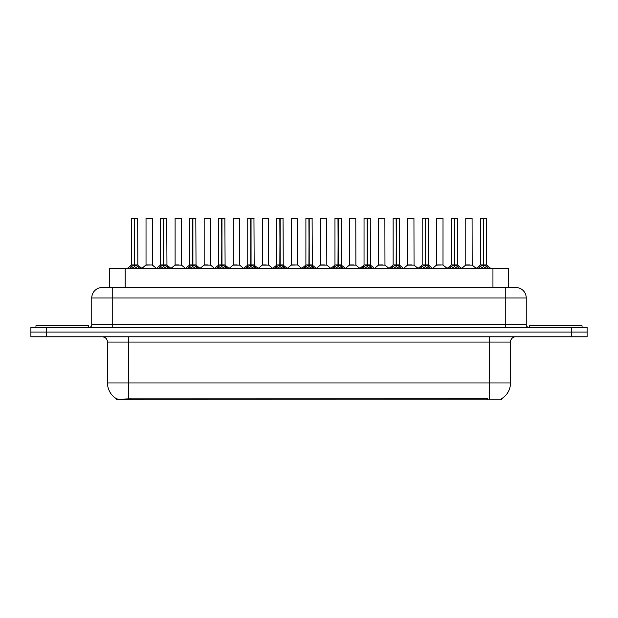 <?xml version="1.0" encoding="UTF-8"?>
<svg xmlns="http://www.w3.org/2000/svg" width="618" height="618" viewBox="0 0 618 618"><rect width="100%" height="100%" fill="white"/><g stroke="black" fill="none" stroke-linecap="round" stroke-linejoin="round"><path stroke-width="0.93" d="M105.941 287.486L109.409 287.486L109.409 268.598L508.699 268.598L508.699 287.486M501.623 398.703L501.623 399.776L116.478 399.776L116.478 398.764M107.509 382.982L128.498 382.982L128.498 342.055L107.509 342.055L107.509 382.982A18.362 18.362 0 0 0 116.586 398.826C117.945 399.359 121.916 399.359 128.498 398.826L487.401 398.734M501.414 398.826A18.362 18.362 0 0 0 510.491 382.982L510.491 342.055A5.245 5.245 0 0 1 515.736 336.81M46.644 327.362L587.1 327.362L587.1 332.09L30.9 332.09L30.9 336.81L46.644 336.81L46.644 332.09L30.9 332.09L30.9 327.362L46.644 327.362L46.644 332.09L587.1 332.09L587.1 336.81L46.644 336.81M526.235 297.984L91.765 297.984A10.491 10.491 0 0 1 102.264 287.486L515.736 287.486A10.491 10.491 0 0 1 526.235 297.984L526.235 324.744C526.374 326.319 527.247 327.192 528.853 327.362M91.765 297.984L91.765 324.744A2.626 2.626 0 0 1 89.147 327.362M129.262 268.598L131.062 266.706L134.5 264.967L134.5 266.798L134.685 218.224L131.595 218.224L134.593 218.224L134.593 264.921L138.216 266.706L140.016 268.598M134.5 218.224L131.487 218.332L131.487 264.921L134.5 264.967M134.77 264.967L134.77 266.798L134.685 264.921L137.783 264.921L134.77 264.929L134.77 218.224M135.118 265.13L137.884 265.13L137.683 218.224M134.5 218.332L134.685 264.921M134.593 218.224L133.588 218.224M134.152 265.13L131.487 264.929L134.639 264.921M138.216 266.706L138.216 268.598L134.77 266.798M134.5 266.798L131.07 268.606L131.062 266.706M149.965 264.921L149.031 264.921M152.322 218.332L146.026 218.332L152.322 218.332L152.314 264.929M150.22 218.224L146.126 218.224M146.026 218.332L146.026 264.921L149.17 264.921L146.026 264.921L141.901 268.39M88.413 327.362L88.413 325.794L35.937 325.794L35.937 327.362M158.332 268.598L160.132 266.706L163.569 264.967L163.569 266.798L163.755 218.224L160.665 218.224L163.662 218.224L163.662 264.921L167.285 266.706L169.085 268.598M163.577 218.224L160.556 218.332L160.556 264.921L163.569 264.967M163.84 264.967L163.84 266.798L163.755 264.921L166.852 264.921L163.84 264.929L163.84 218.224M164.187 265.13L166.953 265.13L166.752 218.224M163.569 218.332L163.755 264.921M163.662 218.224L162.658 218.224M163.222 265.13L160.556 264.929L163.708 264.921M167.285 266.706L167.285 268.598L163.84 266.798M163.569 266.798L160.139 268.606L160.132 266.706M187.401 268.598L189.201 266.706L192.638 264.967L192.638 266.798L192.824 218.224L195.821 218.224L189.734 218.224L192.731 218.224L192.916 266.798L192.824 264.921L195.921 264.921L192.909 264.929L192.909 218.224M192.909 264.967L196.354 266.706L198.154 268.598M192.646 218.224L189.626 218.332L189.626 264.921L192.638 264.967M193.256 265.13L196.022 265.13L195.821 218.224M192.638 218.332L192.824 264.921M192.731 218.224L191.727 218.224M192.291 265.13L189.626 264.929L192.777 264.921M196.346 268.606L192.916 266.798M192.638 266.798L189.208 268.606M216.47 268.598L218.27 266.706L221.707 264.967L221.707 266.798L221.893 218.224L218.803 218.224L221.8 218.224L221.8 264.921L225.423 266.706L227.223 268.598M221.715 218.224L218.695 218.332L218.695 264.921L221.707 264.967M221.986 264.967L221.986 266.798L221.893 264.921L224.991 264.921L221.978 264.921L221.978 218.224M222.326 265.13L225.091 265.13L224.89 218.224M221.707 218.332L221.893 264.921M221.8 218.224L220.796 218.224M221.36 265.13L218.695 264.929L221.847 264.921M225.423 266.706L225.423 268.598L221.986 266.798M221.707 266.798L218.278 268.606L218.27 266.706M245.539 268.598L247.339 266.706L250.777 264.967L250.777 266.798L250.962 218.224L247.872 218.224L250.869 218.224L250.869 264.921L254.492 266.706L256.292 268.598M250.784 218.224L247.764 218.332L247.764 264.921L250.777 264.967M251.055 264.967L251.055 266.798L250.962 264.921L254.06 264.921L251.055 264.929L251.047 218.224M251.395 265.13L254.16 265.13L253.959 218.224M250.777 218.332L250.962 264.921M250.869 218.224L249.865 218.224M250.429 265.13L247.764 264.929L250.916 264.921M254.492 266.706L254.492 268.598L251.055 266.798M250.777 266.798L247.347 268.606L247.339 266.706M179.035 264.921L178.1 264.921M175.095 218.332L181.391 218.332L181.483 265.13L174.994 265.13L178.239 264.921L175.095 264.929L175.095 218.332L181.391 218.332M179.29 218.224L175.195 218.224M208.104 264.921L207.169 264.921M204.164 218.332L210.46 218.332L210.553 265.13L204.064 265.13L207.308 264.921L204.164 264.929L204.164 218.332L210.46 218.332M208.359 218.224L204.264 218.224M237.173 264.921L236.238 264.921M233.233 218.332L239.529 218.332L239.622 265.13L233.133 265.13L236.377 264.921L233.233 264.929L233.233 218.332L239.529 218.332M237.428 218.224L233.334 218.224M582.063 327.362L582.063 325.794L529.587 325.794L529.587 327.362M274.608 268.598L276.408 266.706L279.846 264.967L279.846 266.798L280.031 218.224L276.941 218.224L279.939 218.224L279.939 264.921L283.562 266.706L285.361 268.598M279.854 218.224L276.833 218.332L276.833 264.921L279.846 264.967M280.124 264.967L280.124 266.798L280.031 264.921L283.129 264.921L280.124 264.929L280.116 218.224M280.464 265.13L283.229 265.13L283.029 218.224M279.846 218.332L280.031 264.921M279.939 218.224L278.934 218.224M279.498 265.13L276.833 264.929L279.985 264.921M283.562 266.706L283.562 268.598L280.124 266.798M279.846 266.798L276.416 268.606L276.408 266.706M303.677 268.598L305.477 266.706L308.915 264.967L308.915 266.798L309.1 218.224L306.01 218.224L309.008 218.224L309.008 264.921L312.631 266.706L314.431 268.598M308.923 218.224L305.902 218.332L305.902 264.921L308.915 264.967M309.193 264.967L309.193 266.798L309.1 264.921L312.198 264.921L309.193 264.929L309.185 218.224M309.533 265.13L312.299 265.13L312.098 218.224M308.915 218.332L309.1 264.921M309.008 218.224L308.003 218.224M308.567 265.13L305.902 264.929L309.054 264.921M312.631 266.706L312.631 268.598L309.193 266.798M308.915 266.798L305.485 268.606L305.477 266.706M332.747 268.598L334.547 266.706L337.984 264.967L337.984 266.798L338.17 218.224L335.08 218.224L338.077 218.224L338.077 264.921L341.7 266.706L343.5 268.598M337.992 218.224L334.971 218.332L334.971 264.921L337.984 264.967M338.262 264.967L338.262 266.798L338.17 264.921L341.267 264.921L338.262 264.929L338.255 218.224M338.602 265.13L341.368 265.13L341.167 218.224M337.984 218.332L338.17 264.921M338.077 218.224L337.073 218.224M337.637 265.13L334.971 264.929L338.123 264.921M341.692 268.606L338.262 266.798M337.984 266.798L334.554 268.606M266.242 264.921L265.315 264.921M262.302 218.332L268.598 218.332L268.691 265.13L262.202 265.13L265.446 264.921L262.302 264.929L262.302 218.332L268.598 218.332M266.497 218.224L262.403 218.224M295.311 264.921L294.384 264.921M297.667 218.332L291.372 218.332L297.667 218.332L297.66 264.929M295.566 218.224L291.472 218.224M291.372 218.332L291.372 264.921L294.516 264.921L291.372 264.921L287.254 268.39M324.38 264.921L323.453 264.921M320.441 218.332L326.737 218.332L326.829 265.13L320.34 265.13L323.585 264.921L320.441 264.929L320.441 218.332L326.737 218.332M324.635 218.224L320.541 218.224M361.816 268.598L363.616 266.706L367.053 264.967L367.053 266.798L367.239 218.224L364.149 218.224L367.146 218.224L367.146 264.921L370.769 266.706L372.569 268.598M367.061 218.224L364.041 218.332L364.041 264.921L367.053 264.967M367.331 264.967L367.331 266.798L367.239 264.921L370.336 264.921L367.331 264.929L367.324 218.224M367.671 265.13L370.437 265.13L370.236 218.224M367.053 218.332L367.239 264.921M367.146 218.224L366.142 218.224M366.706 265.13L364.041 264.929L367.192 264.921M370.769 266.706L370.769 268.598L367.331 266.798M367.053 266.798L363.623 268.606L363.616 266.706M390.885 268.598L392.685 266.706L396.123 264.967L396.123 266.798L396.308 218.224L393.218 218.224L396.215 218.224L396.215 264.921L399.838 266.706L401.638 268.598M396.13 218.224L393.11 218.332L393.11 264.921L396.123 264.967M396.401 264.967L396.401 266.798L396.308 264.921L399.406 264.921L396.401 264.929L396.393 218.224M396.741 265.13L399.506 265.13L399.305 218.224M396.123 218.332L396.308 264.921M396.215 218.224L395.211 218.224M395.775 265.13L393.11 264.929L396.262 264.921M399.838 266.706L399.838 268.598L396.401 266.798M396.123 266.798L392.693 268.606L392.685 266.706M419.954 268.598L421.754 266.706L425.192 264.967L425.192 266.798L425.377 218.224L422.287 218.224L425.284 218.224L425.284 264.921L428.907 266.706L430.707 268.598M425.199 218.224L422.179 218.332L422.179 264.921L425.192 264.967M425.47 264.967L425.47 266.798L425.377 264.921L428.475 264.921L425.47 264.929L425.462 218.224M425.81 265.13L428.575 265.13L428.374 218.224M425.192 218.332L425.377 264.921M425.284 218.224L424.28 218.224M424.844 265.13L422.187 264.929L425.331 264.921M428.907 266.706L428.907 268.598L425.47 266.798M425.192 266.798L421.762 268.606L421.754 266.706M449.023 268.598L450.823 266.706L454.261 264.967L454.261 266.798L454.446 218.224L451.356 218.224L454.354 218.224L454.354 264.921L457.977 266.706L459.777 268.598M454.269 218.224L451.248 218.332L451.248 264.921L454.261 264.967M454.539 264.967L454.539 266.798L454.446 264.921L457.544 264.921L454.539 264.929L454.531 218.224M454.879 265.13L457.644 265.13L457.444 218.224M454.261 218.332L454.446 264.921M454.354 218.224L453.349 218.224M453.913 265.13L451.256 264.929L454.4 264.921M457.977 266.706L457.977 268.598L454.539 266.798M454.261 266.798L450.831 268.606L450.823 266.706M478.093 268.598L479.892 266.706L483.33 264.967L483.33 266.798L483.515 218.224L480.425 218.224L483.423 218.224L483.423 264.921L487.046 266.706L488.846 268.598M483.338 218.224L480.317 218.332L480.317 264.921L483.33 264.967M483.608 264.967L483.608 266.798L483.515 264.921L486.613 264.921L483.608 264.929L483.6 218.224M483.948 265.13L486.714 265.13L486.513 218.224M483.33 218.332L483.515 264.921M483.423 218.224L482.419 218.224M482.982 265.13L480.325 264.929L483.469 264.921M487.038 268.606L483.608 266.798M483.33 266.798L479.9 268.606M353.45 264.921L352.523 264.921M349.51 218.332L355.806 218.332L355.898 265.13L349.409 265.13L352.654 264.921L349.51 264.929L349.51 218.332L355.806 218.332M353.705 218.224L349.61 218.224M382.519 264.921L381.592 264.921M378.579 218.332L384.875 218.332L384.968 265.13L378.479 265.13L381.723 264.921L378.579 264.929L378.579 218.332L384.875 218.332M382.774 218.224L378.679 218.224M411.588 264.921L410.661 264.921M407.648 218.332L413.944 218.332L414.037 265.13L407.548 265.13L410.792 264.921L407.648 264.929L407.648 218.332L413.944 218.332M411.843 218.224L407.749 218.224M440.657 264.921L439.73 264.921M443.013 218.332L436.717 218.332L443.013 218.332L443.006 264.929M440.912 218.224L436.818 218.224M436.717 218.332L436.717 264.921L439.861 264.921L436.717 264.921L432.6 268.39M469.726 264.921L468.799 264.921M465.787 218.332L472.082 218.332L472.175 265.13L465.686 265.13L468.931 264.921L465.787 264.929L465.787 218.332L472.082 218.332M469.981 218.224L465.887 218.224M487.455 399.776L487.455 398.734M130.645 399.776L130.645 398.734M125.145 287.486L125.145 268.598M492.955 287.486L492.955 268.598M489.502 336.81L489.502 342.055L128.498 342.055L128.498 336.81M510.491 342.055L489.502 342.055L489.502 382.982L510.491 382.982M489.502 398.826L489.502 382.982L128.498 382.982L128.498 398.826M571.356 336.81L571.356 327.362M112.754 327.362L112.754 287.486M91.765 324.744L526.235 324.744M505.246 287.486L505.246 327.362M137.783 218.332L134.77 218.332M138.764 267.185L138.764 268.598M130.506 267.185L130.506 268.598M152.322 264.929L145.925 265.13M166.852 218.332L163.84 218.332M167.833 267.185L167.833 268.598M159.575 267.185L159.575 268.598M195.921 218.332L192.909 218.332M196.354 266.706L196.354 268.598M196.903 267.185L196.903 268.598M189.201 266.706L189.201 268.598M188.644 267.185L188.644 268.598M224.991 218.332L221.986 218.332M225.972 267.185L225.972 268.598M217.714 267.185L217.714 268.598M254.06 218.332L251.055 218.332M255.041 267.185L255.041 268.598M246.783 267.185L246.783 268.598M283.129 218.332L280.124 218.332M284.11 267.185L284.11 268.598M275.852 267.185L275.852 268.598M312.198 218.332L309.193 218.332M313.179 267.185L313.179 268.598M304.921 267.185L304.921 268.598M341.267 218.332L338.262 218.332M341.7 266.706L341.7 268.598M342.248 267.185L342.248 268.598M334.547 266.706L334.547 268.598M333.998 267.185L333.998 268.598M297.667 264.929L291.271 265.13M370.336 218.332L367.331 218.332M371.318 267.185L371.318 268.598M363.067 267.185L363.067 268.598M399.406 218.332L396.401 218.332M400.387 267.185L400.387 268.598M392.136 267.185L392.136 268.598M428.475 218.332L425.47 218.332M429.456 267.185L429.456 268.598M421.206 267.185L421.206 268.598M457.544 218.332L454.539 218.332M458.525 267.185L458.525 268.598M450.275 267.185L450.275 268.598M486.613 218.332L483.608 218.332M487.046 266.706L487.046 268.598M487.594 267.185L487.594 268.598M479.892 266.706L479.892 268.598M479.344 267.185L479.344 268.598M443.013 264.929L436.617 265.13M107.509 342.055C107.2 338.873 105.446 337.119 102.264 336.81M131.395 265.13L127.115 268.598M137.884 265.13L142.163 268.598M152.414 265.13L156.439 268.39M160.464 265.13L156.184 268.598M166.953 265.13L171.232 268.598M189.533 265.13L185.253 268.598M196.022 265.13L200.302 268.598M218.602 265.13L214.322 268.598M225.091 265.13L229.371 268.598M247.671 265.13L243.392 268.598M254.16 265.13L258.44 268.598M174.994 265.13L170.97 268.39M181.483 265.13L185.508 268.39M204.064 265.13L200.039 268.39M210.553 265.13L214.577 268.39M233.133 265.13L229.108 268.39M239.622 265.13L243.646 268.39M276.74 265.13L272.461 268.598M283.229 265.13L287.509 268.598M305.81 265.13L301.53 268.598M312.299 265.13L316.578 268.598M334.879 265.13L330.599 268.598M341.368 265.13L345.647 268.598M262.202 265.13L258.185 268.39M268.691 265.13L272.716 268.39M297.76 265.13L301.785 268.39M320.34 265.13L316.323 268.39M326.829 265.13L330.854 268.39M363.948 265.13L359.668 268.598M370.437 265.13L374.717 268.598M393.017 265.13L388.737 268.598M399.506 265.13L403.786 268.598M422.086 265.13L417.807 268.598M428.575 265.13L432.855 268.598M451.155 265.13L446.876 268.598M457.644 265.13L461.924 268.598M480.225 265.13L475.945 268.598M486.714 265.13L490.993 268.598M349.409 265.13L345.392 268.39M355.898 265.13L359.923 268.39M378.479 265.13L374.462 268.39M384.968 265.13L388.992 268.39M407.548 265.13L403.531 268.39M414.037 265.13L418.062 268.39M443.106 265.13L447.131 268.39M465.686 265.13L461.669 268.39M472.175 265.13L476.2 268.39"/></g></svg>
